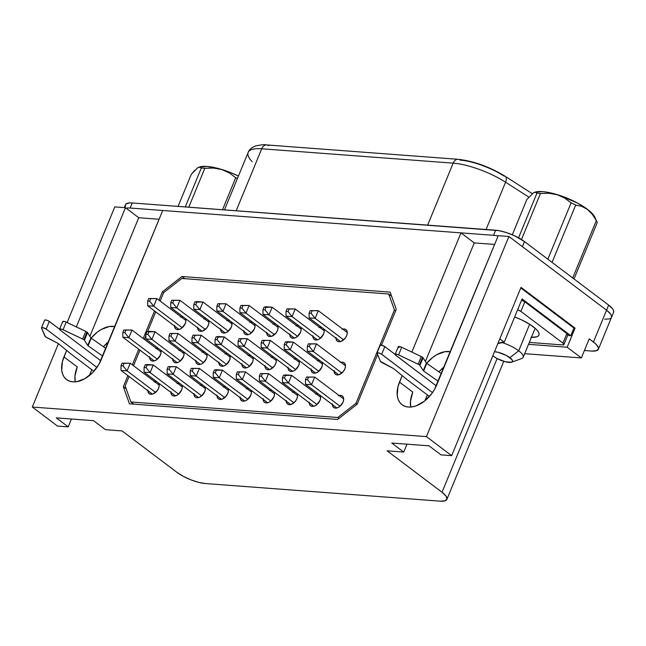 <?xml version="1.0" encoding="UTF-8"?>
<svg xmlns="http://www.w3.org/2000/svg" width="646" height="646" viewBox="0 0 646 646"><rect width="100%" height="100%" fill="white"/><g stroke="black" fill="none" stroke-linecap="round" stroke-linejoin="round"><path stroke-width="0.97" d="M596.331 220.625A38.162 11.16 22.4 0 1 596.936 221.731A38.162 11.16 22.4 0 1 597.267 222.523A38.162 11.16 -157.6 0 0 596.331 220.625L572.703 277.958L596.331 220.625L592.317 214.319L596.331 220.625M587.432 209.401L592.317 214.319L587.384 209.264L581.763 206.349L587.432 209.401M596.936 221.731L594.724 217.04A34.125 9.981 -157.6 0 0 587.384 209.264L577.532 203.062L559.323 195.294L547.59 192.282L542.527 191.628L534.605 192.282M511.608 362.196A11.523 3.367 22.4 0 1 493.802 356.463L497.129 358.554L442.017 492.268L497.129 358.554L505.317 361.776L511.487 362.245L512.561 361.275L512.012 359.677L506.593 355.583L498.397 352.361L494.513 351.707A11.523 3.367 22.4 0 1 509.912 357.674A11.523 3.367 22.4 0 1 511.608 362.196L521.629 358.57A19.8 5.79 -157.6 0 0 518.722 350.786L529.663 324.244L518.722 350.786A19.8 5.79 -157.6 0 0 501.482 342.38A19.8 5.79 22.4 0 1 518.722 350.786L509.912 357.674L518.722 350.786A19.8 5.79 22.4 0 1 523.179 357.295L535.146 328.265M493.802 356.463A11.523 3.367 22.4 0 1 492.866 355.696L493.802 356.463M58.221 343.535A1.437 0.42 22.4 0 1 58.285 343.583L71.181 354.137L58.285 343.583A1.437 0.42 22.4 0 0 58.221 343.535A1.437 0.42 22.4 0 0 57.744 343.236L46.536 337.454A2.883 0.84 22.4 0 1 44.954 336.186L41.497 328.103A2.883 0.84 22.4 0 1 41.481 327.829A2.883 0.84 22.4 0 1 43.347 327.772A2.883 0.84 22.4 0 1 46.157 329.08L96.957 367.429L46.157 329.08L49.306 321.442L46.157 329.08L42.983 327.683L41.497 328.103L45.486 336.792L57.744 343.236A1.437 0.42 22.4 0 1 58.221 343.535M62.945 322.079L63.163 321.32L65.343 321.724L85.765 331.374L82.623 339.013A2.883 0.84 22.4 0 1 83.851 339.739L86.992 332.101A2.883 0.84 -157.6 0 0 85.765 331.374L66.199 322.079A2.883 0.84 -157.6 0 0 62.751 321.555L59.602 329.194A2.883 0.84 22.4 0 1 63.05 329.718L66.199 322.079L63.05 329.718L82.623 339.013L85.765 331.374A2.883 0.84 22.4 0 1 86.992 332.101L83.851 339.739A2.883 0.84 22.4 0 1 84.416 340.297L87.751 345.489L90.892 337.85A1.437 0.42 -157.6 0 0 91.248 338.181L88.098 345.82L102.722 356.075L88.098 345.82A1.437 0.42 22.4 0 1 87.751 345.489L90.892 337.85L87.565 332.658L84.416 340.297L87.565 332.658A2.883 0.84 -157.6 0 0 86.992 332.101A2.883 0.84 22.4 0 1 87.565 332.658L90.892 337.85A1.437 0.42 -157.6 0 0 91.248 338.181L88.098 345.82A1.437 0.42 -157.6 0 1 87.751 345.489L84.416 340.297A2.883 0.84 22.4 0 0 83.851 339.739A2.883 0.84 22.4 0 0 82.623 339.013L62.194 329.363L59.666 329.097L60.256 330.138A2.883 0.84 22.4 0 1 59.602 329.194M395.126 354.371A2.883 0.84 22.4 0 0 395.772 355.324L436.3 385.912L395.312 354.904L395.53 354.145L397.718 354.541L418.14 364.199A2.883 0.84 -157.6 0 1 419.367 364.917A2.883 0.84 -157.6 0 1 419.932 365.475L423.082 357.836A2.883 0.84 -157.6 0 0 422.516 357.278L419.367 364.917A2.883 0.84 22.4 0 1 419.932 365.475L423.267 370.675L426.417 363.036L423.267 370.675A1.437 0.42 22.4 0 0 423.623 370.998L426.772 363.359L423.623 370.998L438.238 381.253L423.623 370.998A1.437 0.42 22.4 0 1 423.267 370.675L419.932 365.475L423.082 357.836A2.883 0.84 -157.6 0 0 422.516 357.278A2.883 0.84 -157.6 0 0 421.289 356.56L418.14 364.199A2.883 0.84 22.4 0 1 419.367 364.917L422.516 357.278A2.883 0.84 -157.6 0 0 421.289 356.56L418.14 364.199L398.574 354.896L401.723 347.257L421.289 356.56L401.723 347.257A2.883 0.84 -157.6 0 0 398.275 346.732L395.126 354.371A2.883 0.84 22.4 0 1 398.574 354.896L401.723 347.257L398.679 346.506L398.259 346.902L398.921 347.685M393.745 368.713A1.437 0.42 22.4 0 1 393.81 368.761L406.705 379.323L429.404 396.458L406.705 379.323L393.81 368.761A1.437 0.42 -157.6 0 0 393.745 368.713A1.437 0.42 -157.6 0 0 393.269 368.422A1.437 0.42 22.4 0 1 393.745 368.713M149.678 356.794L149.912 358.942L150.978 360.444L152.706 361.074L154.83 360.734L157.035 359.475L160.369 355.09A7.203 4.587 127 0 0 160.555 350.027L160.983 352.619L160.369 355.09A7.203 4.587 127 0 1 150.994 360.452A7.203 4.587 127 0 1 149.654 357.48M147.877 389.998L148.12 392.146L149.178 393.648L150.906 394.278L153.037 393.939L157.18 390.701L158.569 388.286A7.203 4.587 127 0 0 158.755 383.231L159.191 385.824L158.569 388.286A7.203 4.587 127 0 1 149.194 393.656A7.203 4.587 127 0 1 147.853 390.685M172.732 358.53L172.975 360.678L174.04 362.18L175.769 362.802L177.892 362.463L180.097 361.211L183.424 356.818A7.203 4.587 127 0 0 183.617 351.763L184.045 354.355L183.424 356.818A7.203 4.587 127 0 1 174.057 362.188A7.203 4.587 127 0 1 172.716 359.208M170.94 391.726L171.174 393.874L172.24 395.376L173.968 396.006L176.092 395.667L178.296 394.415L181.623 390.022A7.203 4.587 127 0 0 181.817 384.968L182.245 387.56L181.623 390.022A7.203 4.587 127 0 1 172.256 395.392A7.203 4.587 127 0 1 170.915 392.413M195.795 360.258L196.037 362.406L197.103 363.908L198.823 364.538L200.954 364.199L203.159 362.939L206.486 358.546A7.203 4.587 127 0 0 206.672 353.491L207.108 356.083L206.486 358.546A7.203 4.587 127 0 1 197.111 363.916A7.203 4.587 127 0 1 195.778 360.944M193.994 393.462L194.236 395.61L195.302 397.112L197.03 397.742L199.154 397.403L201.358 396.143L204.685 391.751A7.203 4.587 127 0 0 204.871 386.696L205.307 389.288L204.685 391.751A7.203 4.587 127 0 1 195.31 397.12A7.203 4.587 127 0 1 193.978 394.141M218.857 361.986L219.091 364.134L220.157 365.636L221.885 366.266L224.009 365.927L226.213 364.667L229.548 360.282A7.203 4.587 127 0 0 229.734 355.219L230.162 357.811L229.548 360.282A7.203 4.587 127 0 1 220.173 365.644A7.203 4.587 127 0 1 218.833 362.672M217.056 395.19L217.298 397.338L218.356 398.84L220.084 399.47L222.216 399.131L226.358 395.893L227.747 393.479A7.203 4.587 127 0 0 227.933 388.424L228.369 391.016L227.747 393.479A7.203 4.587 127 0 1 218.372 398.848A7.203 4.587 127 0 1 217.032 395.877M340.305 362.527L342.428 362.188L344.156 362.818L345.222 364.32L345.465 366.468L344.843 368.931A7.203 4.587 127 0 1 335.468 374.3A7.203 4.587 127 0 1 334.135 371.329M338.504 395.732L340.628 395.392L342.356 396.022L343.422 397.524L343.664 399.672L343.042 402.135A7.203 4.587 127 0 1 333.667 407.505A7.203 4.587 127 0 1 332.335 404.525M321.974 362.148L322.402 364.74L321.781 367.203A7.203 4.587 127 0 1 312.406 372.572A7.203 4.587 127 0 1 311.073 369.593M309.297 402.111L309.531 404.259L310.597 405.761L312.325 406.391L314.449 406.051L316.653 404.8L319.98 400.407A7.203 4.587 127 0 0 320.174 395.344L320.602 397.944L319.98 400.407A7.203 4.587 127 0 1 310.613 405.777A7.203 4.587 127 0 1 309.272 402.797M288.035 367.178L288.269 369.326L289.335 370.828L291.063 371.458L293.187 371.119L295.392 369.859L298.727 365.475A7.203 4.587 127 0 0 298.912 360.411L299.34 363.004L298.727 365.475A7.203 4.587 127 0 1 289.351 370.836A7.203 4.587 127 0 1 288.011 367.865M286.235 400.383L286.477 402.531L287.535 404.033L289.263 404.662L291.394 404.323L295.537 401.085L296.926 398.671A7.203 4.587 127 0 0 297.112 393.616L297.548 396.208L296.926 398.671A7.203 4.587 127 0 1 287.551 404.041A7.203 4.587 127 0 1 286.21 401.069M264.973 365.45L265.215 367.598L266.281 369.1L268.001 369.73L270.133 369.391L274.275 366.145L275.664 363.738A7.203 4.587 127 0 0 275.85 358.683L276.286 361.275L275.664 363.738A7.203 4.587 127 0 1 266.289 369.108A7.203 4.587 127 0 1 264.957 366.137M263.172 398.655L263.415 400.803L264.48 402.305L266.209 402.934L268.332 402.595L270.537 401.336L273.864 396.943A7.203 4.587 127 0 0 274.049 391.888L274.485 394.48L273.864 396.943A7.203 4.587 127 0 1 264.489 402.313A7.203 4.587 127 0 1 263.156 399.333M241.911 363.722L242.153 365.87L243.219 367.372L244.947 367.994L247.071 367.655L249.275 366.403L252.602 362.01A7.203 4.587 127 0 0 252.796 356.955L253.224 359.547L252.602 362.01A7.203 4.587 127 0 1 243.227 367.38A7.203 4.587 127 0 1 241.895 364.401M240.118 396.919L240.352 399.066L241.418 400.568L243.146 401.198L245.27 400.859L247.475 399.608L250.801 395.215A7.203 4.587 127 0 0 250.995 390.152L251.423 392.752L250.801 395.215A7.203 4.587 127 0 1 241.434 400.585A7.203 4.587 127 0 1 240.094 397.605M174.533 325.326L174.775 327.474L175.841 328.975L177.569 329.605L179.693 329.266L181.897 328.007L185.224 323.614A7.203 4.587 127 0 0 185.41 318.559L185.846 321.151L185.224 323.614A7.203 4.587 127 0 1 175.849 328.984A7.203 4.587 127 0 1 174.517 326.004M197.595 327.054L197.838 329.202L198.895 330.704L200.623 331.333L202.755 330.994L206.898 327.756L208.287 325.342A7.203 4.587 127 0 0 208.472 320.287L208.908 322.879L208.287 325.342A7.203 4.587 127 0 1 198.911 330.712A7.203 4.587 127 0 1 197.571 327.74M220.649 328.782L220.892 330.93L221.958 332.432L223.686 333.061L225.809 332.722L228.014 331.471L231.341 327.078A7.203 4.587 127 0 0 231.534 322.015L231.962 324.615L231.341 327.078A7.203 4.587 127 0 1 221.974 332.448A7.203 4.587 127 0 1 220.633 329.468M243.712 330.518L243.954 332.666L245.02 334.168L246.748 334.798L248.871 334.458L251.076 333.199L254.403 328.806A7.203 4.587 127 0 0 254.589 323.751L255.025 326.343L254.403 328.806A7.203 4.587 127 0 1 245.028 334.176A7.203 4.587 127 0 1 243.695 331.196M342.105 329.323L344.229 328.984L345.957 329.613L347.023 331.115L347.265 333.263L346.644 335.726A7.203 4.587 127 0 1 337.269 341.096A7.203 4.587 127 0 1 335.928 338.124M312.89 335.71L313.132 337.858L314.198 339.36L315.926 339.99L318.05 339.651L320.255 338.391L323.581 333.998A7.203 4.587 127 0 0 323.767 328.943L324.203 331.535L323.581 333.998A7.203 4.587 127 0 1 314.206 339.368A7.203 4.587 127 0 1 312.874 336.388M289.828 333.974L290.07 336.122L291.136 337.624L292.864 338.254L294.988 337.915L297.192 336.655L300.519 332.27A7.203 4.587 127 0 0 300.713 327.207L301.141 329.807L300.519 332.27A7.203 4.587 127 0 1 291.152 337.64A7.203 4.587 127 0 1 289.812 334.66M266.774 332.246L267.016 334.394L268.074 335.896L269.802 336.526L271.934 336.186L276.076 332.948L277.465 330.534A7.203 4.587 127 0 0 277.651 325.479L278.087 328.071L277.465 330.534A7.203 4.587 127 0 1 268.09 335.904A7.203 4.587 127 0 1 266.75 332.932M436.744 384.887A26.639 16.982 127 0 1 408.401 407.045L404.953 406.318L402.014 404.711L399.688 402.296L398.073 399.155L397.233 395.409L397.944 386.712L402.159 375.601L399.486 382.093L412.77 392.122A26.639 16.982 -53 0 0 410.759 407.037L410.468 401.239L412.77 392.122L399.486 382.093A26.639 16.982 127 0 0 402.062 404.751A26.639 16.982 127 0 0 408.401 407.045L412.229 406.859L416.274 405.785L424.422 401.134L431.609 393.794L434.492 389.457L498.244 235.677L508.919 236.476L426.425 436.615L451.659 455.664L521.031 287.357L575.053 328.136L573.947 328.055L520.797 287.93L573.947 328.055L575.053 328.136L567.18 347.233L528.525 344.334L567.18 347.233L581.352 357.932L567.18 347.233L575.053 328.136L521.031 287.357L451.659 455.664L440.992 454.865L451.659 455.664L426.425 436.615L508.919 236.476L498.244 235.677L436.744 384.887M101.22 359.701A26.639 16.982 127 0 1 72.885 381.859L69.437 381.132L66.498 379.533L64.172 377.111L62.557 373.969L61.709 370.231L62.428 361.534L66.643 350.415L63.962 356.907L77.245 366.936A26.639 16.982 -53 0 0 75.243 381.851L74.952 376.053L77.245 366.936L63.962 356.907A26.639 16.982 127 0 0 66.546 379.565A26.639 16.982 127 0 0 72.885 381.859L76.704 381.681L84.868 378.669L92.685 372.556L98.967 364.271L162.719 210.491L101.22 359.701M235.725 177.707A38.162 11.16 22.4 0 1 237.421 178.498A38.162 11.16 -157.6 0 0 235.725 177.707L222.531 209.724L235.725 177.707L229.249 172.878L235.725 177.707M225.632 170.98L229.249 172.878L221.723 169.502L225.632 170.98M213.455 168.057L221.723 169.502L213.455 168.057L204.814 168.307L213.455 168.057M201.294 168.049A38.162 11.16 22.4 0 1 204.814 168.307A38.162 11.16 -157.6 0 0 201.294 168.049L185.273 206.93L201.294 168.049L199.889 167.072L201.294 168.049M197.337 167.984L199.889 167.072L197.708 167.742L191.289 174.315L194.777 170.261M199.089 167.104L207.011 166.45L217.742 168.34L230.033 172.353L238.431 176.051A34.125 9.981 -157.6 0 0 199.121 167.088L198.718 167.233M530.915 337.277L536.64 336.881L538.304 336.001L539.063 334.709L538.901 333.053L537.819 331.099L535.865 328.919L529.647 324.227L521.193 319.689L514.652 316.984A25.921 7.574 22.4 0 1 533.103 326.601A25.921 7.574 22.4 0 1 538.675 332.504A25.921 7.574 22.4 0 1 531.416 337.309M512.31 234.781L526.829 199.549L533.321 192.896L535.502 192.225L536.923 193.235A38.162 11.16 22.4 0 1 540.46 193.501L548.947 193.275L557.191 194.721L564.62 198.023L571.104 202.82L547.856 259.207L571.104 202.82A38.162 11.16 22.4 0 1 575.691 205.048A38.162 11.16 -157.6 0 0 571.104 202.82L564.62 198.023L557.191 194.721L548.947 193.275L540.46 193.501A38.162 11.16 -157.6 0 0 536.923 193.235L518.56 237.793L536.923 193.235L535.502 192.225L533.321 192.896L526.829 199.549L512.31 234.781M574.011 278.951L597.267 222.523L574.011 278.951M552.064 262.381L575.691 205.048L581.763 206.349L575.691 205.048L552.064 262.381M188.785 207.196L204.814 168.307L188.785 207.196M178.07 206.389L191.289 174.315L178.07 206.389M125.453 206.518L125.316 205.113L125.962 204.023L129.483 202.917L132.22 202.949L498.906 230.646L506.448 232.584L514.41 235.709L524.487 241.564L608.653 305.098L612.65 308.909L613.563 310.565L613.587 312.333M562.577 344.916L529.308 342.42L562.577 344.916L563.942 344.488L562.949 343.139A4.32 1.26 22.4 0 1 563.918 344.56A4.32 1.26 22.4 0 1 562.577 344.916M563.918 344.56L567.85 335.008A4.32 1.26 -157.6 0 0 566.881 333.594L524.818 301.835A4.32 1.26 -157.6 0 0 521.572 300.172L524.818 301.835L520.886 311.388A4.32 1.26 22.4 0 0 517.64 309.725L520.886 311.388L562.949 343.139L520.886 311.388L524.818 301.835L566.881 333.594L567.874 334.943M567.673 335.46L570.798 335.694L522.089 298.92L504.251 342.21L499.81 338.859L504.251 342.21A17.28 11.014 -53 0 0 497.872 343.559L504.251 342.21L522.089 298.92L570.798 335.694L573.947 328.055L570.798 335.694L567.673 335.46M104.2 345.868L103.756 346.95L104.2 345.868A26.639 16.982 -53 0 0 103.441 346.732L108.673 341.613A26.639 16.982 -53 0 0 104.2 345.868M57.534 426.085L68.21 426.885L71.464 419.004L68.21 426.885L57.534 426.085L32.3 407.037L58.415 343.68L32.3 407.037L426.425 436.615L32.3 407.037L57.534 426.085M89.358 375.592L91.789 369.69L89.358 375.592M387.115 450.819L403.734 452.071L406.98 444.182L403.734 452.071L387.115 450.819L442.017 492.268L387.115 450.819M424.874 400.77L427.305 394.876L424.874 400.77M438.957 371.91L439.724 371.046A26.639 16.982 -53 0 0 438.957 371.918M130.88 401.965L337.818 417.494L355.962 403.306L394.431 309.983L388.714 294.003L181.784 278.466L163.632 292.662L160.168 301.052L163.632 292.662L181.784 278.466L388.714 294.003L391.565 296.151L388.714 294.003L394.431 309.983L395.618 310.879L394.431 309.983L355.962 403.306L357.149 404.202L337.656 419.448L129.466 403.823L123.329 386.655L127.884 375.609L123.329 386.655L129.466 403.823L337.656 419.448L357.149 404.21L377.587 354.614L357.149 404.21L355.962 403.306L337.818 417.494L339.005 418.39L337.818 417.494L130.88 401.965L133.779 404.146L130.88 401.965L125.171 385.985L130.88 401.965M155.734 311.824L147.595 331.576L155.734 311.824M145.875 335.734L144.381 339.376L145.875 335.734M139.94 350.14L133.512 365.733L139.94 350.14M129.071 376.505L125.171 385.985L129.071 376.505M154.031 381.883L156.598 381.608A7.203 4.587 127 0 0 154.652 381.689M177.093 383.619L179.661 383.336A7.203 4.587 127 0 0 177.715 383.425M200.147 385.347L202.723 385.064A7.203 4.587 127 0 0 200.777 385.153M223.209 387.075L225.777 386.801A7.203 4.587 127 0 0 223.831 386.881M339.134 395.538A7.203 4.587 127 0 1 342.348 396.014A7.203 4.587 127 0 1 343.042 402.135L339.715 406.528L337.511 407.788L335.387 408.127L333.659 407.497L332.593 405.995L332.351 403.847M315.442 394.003L318.018 393.721A7.203 4.587 127 0 0 316.072 393.81M292.388 392.267L294.956 391.993A7.203 4.587 127 0 0 293.009 392.074M269.325 390.539L271.901 390.257A7.203 4.587 127 0 0 269.955 390.345M246.271 388.811L248.839 388.529A7.203 4.587 127 0 0 246.893 388.617M203.748 318.938L206.316 318.664A7.203 4.587 127 0 0 204.37 318.744M249.865 322.402L252.433 322.12A7.203 4.587 127 0 0 250.495 322.209M319.043 327.595L321.611 327.312A7.203 4.587 127 0 0 319.673 327.401M272.927 324.13L275.495 323.856A7.203 4.587 127 0 0 273.549 323.937M295.981 325.867L298.557 325.584A7.203 4.587 127 0 0 296.611 325.673M342.727 329.129A7.203 4.587 127 0 1 345.941 329.605A7.203 4.587 127 0 1 346.644 335.726L345.255 338.141L341.112 341.379L338.98 341.718L337.252 341.088L336.186 339.586L335.952 337.438M226.803 320.674L229.378 320.392A7.203 4.587 127 0 0 227.432 320.481M180.686 317.21L183.262 316.928A7.203 4.587 127 0 0 181.316 317.016M248.064 355.607L250.64 355.324A7.203 4.587 127 0 0 248.694 355.413M271.126 357.335L273.694 357.06A7.203 4.587 127 0 0 271.748 357.141M294.188 359.071L296.756 358.788A7.203 4.587 127 0 0 294.81 358.869M321.966 362.148A7.203 4.587 127 0 1 321.781 367.203L318.454 371.595L316.249 372.847L314.126 373.186L312.398 372.564L311.332 371.054L311.089 368.914M317.243 360.799L319.818 360.516A7.203 4.587 127 0 0 317.872 360.605M340.926 362.333A7.203 4.587 127 0 1 344.148 362.81A7.203 4.587 127 0 1 344.843 368.931L343.454 371.337L339.311 374.583L337.18 374.922L335.46 374.292L334.394 372.79L334.152 370.642M225.01 353.879L227.578 353.596A7.203 4.587 127 0 0 225.632 353.677M201.948 352.143L204.516 351.868M178.885 350.415L181.461 350.132A7.203 4.587 127 0 0 179.515 350.221M155.831 348.687L158.399 348.404A7.203 4.587 127 0 0 156.453 348.493M611.601 317.057A21.948 6.42 -157.6 0 0 606.554 310.185L610.551 313.996L611.463 315.652L611.471 317.469A21.948 6.42 22.4 0 0 611.496 317.404A21.948 6.42 -157.6 0 0 611.601 317.057A21.948 6.42 22.4 0 1 611.496 317.404L613.595 312.309A21.948 6.42 -157.6 0 0 608.653 305.098L524.487 241.564L522.396 246.651L524.487 241.564A21.948 6.42 -157.6 0 0 495.652 230.226L132.22 202.949L130.121 208.036A21.948 6.42 22.4 0 0 126.091 208.174L125.461 207.697L76.333 326.892L125.461 207.697L114.794 206.898L67.136 322.524L114.794 206.898L125.461 207.697L138.745 217.726L89.883 336.275L138.745 217.726L126.091 208.174A21.948 6.42 22.4 0 1 130.121 208.036L493.552 235.314A21.948 6.42 22.4 0 1 498.114 235.992A21.948 6.42 22.4 0 0 493.552 235.314L130.121 208.036L132.22 202.949A21.948 6.42 -157.6 0 0 125.421 204.774L124.258 207.608M122.086 430.93L176.988 472.379L122.086 430.93L105.468 429.679L93.517 420.659L56.259 417.865L68.21 426.885L56.259 417.865L93.517 420.659L105.468 429.679L122.086 430.93M524.673 353.677L581.352 357.932L589.217 338.835L595.774 343.979L598.349 347.483L598.487 348.88L596.428 350.713L591.583 351.053L584.404 350.512L591.583 351.053A21.948 6.42 22.4 0 0 598.382 349.228A21.948 6.42 22.4 0 0 593.432 342.017L606.554 310.185L593.432 342.017L589.217 338.835L581.352 357.932L524.673 353.677M606.554 310.185L508.919 236.476L606.554 310.185L608.653 305.098L606.554 310.185M411.857 352.078L460.986 232.875L162.719 210.491L460.986 232.875L474.269 242.904L425.407 361.453L474.269 242.904L494.634 244.43L474.269 242.904L460.986 232.875L411.857 352.078M181.946 276.512L390.127 292.137L396.264 309.305L381.471 345.19L396.264 309.305L390.127 292.137L181.946 276.512L162.445 291.758L181.946 276.512L184.837 278.701L181.946 276.512M132.325 364.837L138.753 349.244L132.325 364.837M143.194 338.48L154.547 310.928L143.194 338.48M158.981 300.156L162.445 291.758L158.981 300.156M205.371 483.539L440.201 501.159L205.371 483.539A21.601 6.315 22.4 0 1 176.988 472.379L183.222 476.304L190.804 479.8L198.58 482.344L205.371 483.539M442.017 492.268A21.601 6.315 22.4 0 1 446.887 499.366A21.601 6.315 22.4 0 1 440.201 501.159L444.965 500.836L446.984 499.027L445.95 496.023L442.017 492.268M440.992 454.865L429.033 445.837L391.775 443.043L403.734 452.071L391.775 443.043L429.033 445.837L440.992 454.865M91.151 338.108L97.175 332.23L101.204 329.517L109.368 326.496L114.883 326.553A26.639 16.982 127 0 0 91.151 338.108M159.11 219.252L138.745 217.726L159.11 219.252M450.407 351.739L444.892 351.682L436.728 354.694L432.699 357.416L426.667 363.286A26.639 16.982 127 0 1 450.407 351.739M444.198 366.799A26.639 16.982 -53 0 0 439.724 371.046L439.272 372.136L439.724 371.046L444.198 366.799M604.704 319.221L609.549 318.89L610.955 318.147M495.652 230.226L493.552 235.314L495.652 230.226M252.15 161.661A43.775 12.799 22.4 0 1 248.177 152.399C248.855 150.009 251.213 147.877 255.227 146.036C261.259 144.761 265.086 144.389 266.693 144.938A7.203 5.136 94.3 0 0 261.727 148.774L236.178 210.749L261.727 148.774A43.775 12.799 -157.6 0 0 248.169 152.416A43.775 12.799 22.4 0 1 261.727 148.774L453.177 163.147L427.636 225.123L453.177 163.147A7.203 5.136 -85.7 0 1 458.151 159.304A7.203 5.136 -85.7 0 1 460.235 160.119A36.572 10.691 -157.6 0 1 504.009 176.043A7.203 3.626 122.7 0 1 505.269 176.35A7.203 3.626 122.7 0 1 505.576 182.196A43.775 12.799 -157.6 0 0 453.177 163.147A43.775 12.799 22.4 0 1 505.576 182.196L528.84 197.119L505.576 182.196A7.203 3.626 -57.3 0 0 505.317 176.382M486.075 229.508L505.576 182.196L486.075 229.508M458.071 159.304A7.203 5.136 94.3 0 0 453.177 163.147L261.727 148.774A7.203 5.136 -85.7 0 1 266.612 144.93A7.203 5.136 -85.7 0 1 268.776 145.754M126.18 388.811L123.329 386.655L126.18 388.811M163.64 292.654L162.445 291.758L163.64 292.654M202.569 351.949A7.203 4.587 127 0 1 204.524 351.868M239.908 307.964L241.927 308.11L242.977 305.566L240.958 305.413L239.908 307.964L240.958 305.413L249.106 305.485L278.103 327.377L249.106 305.485L245.956 313.124L274.469 334.652L245.956 313.124L241.927 308.11L239.908 307.964L239.916 312.672L245.956 313.124L241.927 308.11L242.977 305.566L240.958 305.413L249.106 305.485L242.977 305.566L249.106 305.485L245.956 313.124L239.916 312.672L271.32 336.38L239.916 312.672L239.908 307.964M213.253 372.637L215.271 372.79L216.321 370.239L214.302 370.093L213.253 372.637L214.302 370.093L216.41 369.706L222.45 370.158L251.447 392.049L222.45 370.158L219.301 377.797L247.814 399.325L219.301 377.797L215.271 372.79L213.253 372.637L213.261 377.345L219.301 377.797L215.271 372.79L216.321 370.239L214.302 370.093L216.41 369.706L222.45 370.158L216.321 370.239L222.45 370.158L219.301 377.797L213.261 377.345L244.656 401.053L213.261 377.345L213.253 372.637M215.053 339.433L217.064 339.586L218.114 337.034L216.103 336.889L215.053 339.433L216.103 336.889L218.203 336.501L224.251 336.962L253.24 358.845L224.251 336.962L221.102 344.601L249.614 366.12L221.102 344.601L217.064 339.586L215.053 339.433L215.061 344.14L221.102 344.601L217.064 339.586L218.114 337.034L216.103 336.889L218.203 336.501L224.251 336.962L218.114 337.034L224.251 336.962L221.102 344.601L215.061 344.14L246.457 367.849L215.061 344.14L215.053 339.433M262.97 309.692L264.989 309.846L266.039 307.294L264.02 307.149L262.97 309.692L264.02 307.149L266.128 306.761L272.168 307.213L301.165 329.105L272.168 307.213L269.019 314.852L297.531 336.38L269.019 314.852L264.989 309.846L262.97 309.692L262.979 314.4L269.019 314.852L264.989 309.846L266.039 307.294L264.02 307.149L266.128 306.761L272.168 307.213L266.039 307.294L272.168 307.213L269.019 314.852L262.979 314.4L294.374 338.108L262.979 314.4L262.97 309.692M286.033 311.42L288.043 311.574L289.093 309.03L287.082 308.877L286.033 311.42L287.082 308.877L295.222 308.95L324.219 330.833L295.222 308.95L292.081 316.588L320.594 338.108L292.081 316.588L288.043 311.574L286.033 311.42L286.033 316.136L292.081 316.588L288.043 311.574L289.093 309.03L287.082 308.877L295.222 308.95L289.093 309.03L295.222 308.95L292.081 316.588L286.033 316.136L317.436 339.836L286.033 316.136L286.033 311.42M309.087 313.157L311.106 313.302L312.155 310.758L310.137 310.605L309.087 313.157L310.137 310.605L318.284 310.678L347.282 332.569L318.284 310.678L315.135 318.316L343.648 339.844L315.135 318.316L311.106 313.302L309.087 313.157L309.095 317.864L315.135 318.316L311.106 313.302L312.155 310.758L310.137 310.605L318.284 310.678L312.155 310.758L318.284 310.678L315.135 318.316L309.095 317.864L340.499 341.572L309.095 317.864L309.087 313.157M216.854 306.228L218.865 306.382L219.915 303.838L217.904 303.685L216.854 306.228L217.904 303.685L226.043 303.757L255.041 325.641L226.043 303.757L222.902 311.396L251.415 332.916L222.902 311.396L218.865 306.382L216.854 306.228L216.854 310.944L222.902 311.396L218.865 306.382L219.915 303.838L217.904 303.685L226.043 303.757L219.915 303.838L226.043 303.757L222.902 311.396L216.854 310.944L248.258 334.644L216.854 310.944L216.854 306.228M193.792 304.5L195.811 304.654L196.86 302.102L194.842 301.957L193.792 304.5L194.842 301.957L196.949 301.569L202.989 302.021L231.987 323.912L202.989 302.021L199.84 309.66L228.353 331.188L199.84 309.66L195.811 304.654L193.792 304.5L193.8 309.208L199.84 309.66L195.811 304.654L196.86 302.102L194.842 301.957L196.949 301.569L202.989 302.021L196.86 302.102L202.989 302.021L199.84 309.66L193.8 309.208L225.196 332.916L193.8 309.208L193.792 304.5M170.738 302.772L172.748 302.917L173.798 300.374L171.779 300.22L170.738 302.772L171.779 300.22L179.927 300.293L208.924 322.184L179.927 300.293L176.778 307.932L205.291 329.46L176.778 307.932L172.748 302.917L170.738 302.772L170.738 307.48L176.778 307.932L172.748 302.917L173.798 300.374L171.779 300.22L179.927 300.293L173.798 300.374L179.927 300.293L176.778 307.932L170.738 307.48L202.141 331.188L170.738 307.48L170.738 302.772M147.676 301.036L149.686 301.189L150.736 298.646L148.725 298.492L147.676 301.036L148.725 298.492L156.865 298.565L185.862 320.448L156.865 298.565L153.724 306.204L182.237 327.724L153.724 306.204L149.686 301.189L147.676 301.036L147.676 305.752L153.724 306.204L149.686 301.189L150.736 298.646L148.725 298.492L156.865 298.565L150.736 298.646L156.865 298.565L153.724 306.204L147.676 305.752L179.079 329.452L147.676 305.752L147.676 301.036M238.116 341.161L240.126 341.314L241.176 338.77L239.165 338.617L238.116 341.161L239.165 338.617L247.305 338.69L276.302 360.581L247.305 338.69L244.156 346.329L272.677 367.857L244.156 346.329L240.126 341.314L238.116 341.161L238.116 345.876L244.156 346.329L240.126 341.314L241.176 338.77L239.165 338.617L247.305 338.69L241.176 338.77L247.305 338.69L244.156 346.329L238.116 345.876L269.519 369.577L238.116 345.876L238.116 341.161M261.17 342.897L263.188 343.042L264.238 340.499L262.219 340.345L261.17 342.897L262.219 340.345L270.367 340.418L299.364 362.309L270.367 340.418L267.218 348.057L295.731 369.585L267.218 348.057L263.188 343.042L261.17 342.897L261.178 347.605L267.218 348.057L263.188 343.042L264.238 340.499L262.219 340.345L270.367 340.418L264.238 340.499L270.367 340.418L267.218 348.057L261.178 347.605L292.581 371.313L261.178 347.605L261.17 342.897M284.232 344.625L286.243 344.778L287.292 342.227L285.282 342.081L284.232 344.625L285.282 342.081L287.381 341.694L293.429 342.154L322.419 364.037L293.429 342.154L290.28 349.793L318.793 371.313L290.28 349.793L286.243 344.778L284.232 344.625L284.24 349.333L290.28 349.793L286.243 344.778L287.292 342.227L285.282 342.081L287.381 341.694L293.429 342.154L287.292 342.227L293.429 342.154L290.28 349.793L284.24 349.333L315.636 373.041L284.24 349.333L284.232 344.625M307.294 346.353L309.305 346.506L310.355 343.963L308.344 343.809L307.294 346.353L308.344 343.809L316.483 343.882L345.481 365.773L316.483 343.882L313.334 351.521L341.855 373.049L313.334 351.521L309.305 346.506L307.294 346.353L307.294 351.069L313.334 351.521L309.305 346.506L310.355 343.963L308.344 343.809L316.483 343.882L310.355 343.963L316.483 343.882L313.334 351.521L307.294 351.069L338.698 374.769L307.294 351.069L307.294 346.353M191.991 337.705L194.01 337.85L195.06 335.306L193.041 335.153L191.991 337.705L193.041 335.153L201.189 335.226L230.186 357.117L201.189 335.226L198.039 342.865L226.552 364.392L198.039 342.865L194.01 337.85L191.991 337.705L191.999 342.412L198.039 342.865L194.01 337.85L195.06 335.306L193.041 335.153L201.189 335.226L195.06 335.306L201.189 335.226L198.039 342.865L191.999 342.412L223.403 366.12L191.999 342.412L191.991 337.705M168.937 335.968L170.948 336.122L171.998 333.578L169.987 333.425L168.937 335.968L169.987 333.425L178.126 333.498L207.124 355.389L178.126 333.498L174.977 341.136L203.498 362.664L174.977 341.136L170.948 336.122L168.937 335.968L168.937 340.684L174.977 341.136L170.948 336.122L171.998 333.578L169.987 333.425L178.126 333.498L171.998 333.578L178.126 333.498L174.977 341.136L168.937 340.684L200.341 364.384L168.937 340.684L168.937 335.968M145.875 334.24L147.886 334.394L148.935 331.842L146.925 331.697L145.875 334.24L146.925 331.697L149.032 331.309L155.072 331.769L184.062 353.653L155.072 331.769L151.923 339.408L180.436 360.928L151.923 339.408L147.886 334.394L145.875 334.24L145.883 338.948L151.923 339.408L147.886 334.394L148.935 331.842L146.925 331.697L149.032 331.309L155.072 331.769L148.935 331.842L155.072 331.769L151.923 339.408L145.883 338.948L177.279 362.656L145.883 338.948L145.875 334.24M122.813 332.512L124.831 332.658L125.881 330.114L123.862 329.961L122.813 332.512L123.862 329.961L132.01 330.033L161.007 351.925L132.01 330.033L128.861 337.672L157.374 359.2L128.861 337.672L124.831 332.658L122.813 332.512L122.821 337.22L128.861 337.672L124.831 332.658L125.881 330.114L123.862 329.961L132.01 330.033L125.881 330.114L132.01 330.033L128.861 337.672L122.821 337.22L154.224 360.928L122.821 337.22L122.813 332.512M236.315 374.365L238.326 374.519L239.375 371.975L237.365 371.821L236.315 374.365L237.365 371.821L245.512 371.894L274.502 393.785L245.512 371.894L242.363 379.533L270.876 401.053L242.363 379.533L238.326 374.519L236.315 374.365L236.315 379.081L242.363 379.533L238.326 374.519L239.375 371.975L237.365 371.821L245.512 371.894L239.375 371.975L245.512 371.894L242.363 379.533L236.315 379.081L267.719 402.781L236.315 379.081L236.315 374.365M259.377 376.101L261.388 376.247L262.438 373.703L260.427 373.55L259.377 376.101L260.427 373.55L268.566 373.622L297.564 395.514L268.566 373.622L265.417 381.261L293.93 402.789L265.417 381.261L261.388 376.247L259.377 376.101L259.377 380.809L265.417 381.261L261.388 376.247L262.438 373.703L260.427 373.55L268.566 373.622L262.438 373.703L268.566 373.622L265.417 381.261L259.377 380.809L290.781 404.517L259.377 380.809L259.377 376.101M282.431 377.829L284.45 377.983L285.5 375.431L283.481 375.286L282.431 377.829L283.481 375.286L285.589 374.898L291.629 375.35L320.626 397.242L291.629 375.35L288.479 382.989L316.992 404.517L288.479 382.989L284.45 377.983L282.431 377.829L282.439 382.537L288.479 382.989L284.45 377.983L285.5 375.431L283.481 375.286L285.589 374.898L291.629 375.35L285.5 375.431L291.629 375.35L288.479 382.989L282.439 382.537L313.835 406.245L282.439 382.537L282.431 377.829M305.493 379.557L307.504 379.711L308.554 377.167L306.543 377.014L305.493 379.557L306.543 377.014L314.691 377.086L343.68 398.97L314.691 377.086L311.542 384.725L340.054 406.245L311.542 384.725L307.504 379.711L305.493 379.557L305.493 384.273L311.542 384.725L307.504 379.711L308.554 377.167L306.543 377.014L314.691 377.086L308.554 377.167L314.691 377.086L311.542 384.725L305.493 384.273L336.897 407.973L305.493 384.273L305.493 379.557M190.199 370.909L192.209 371.054L193.259 368.511L191.248 368.357L190.199 370.909L191.248 368.357L199.388 368.43L228.385 390.321L199.388 368.43L196.239 376.069L224.751 397.597L196.239 376.069L192.209 371.054L190.199 370.909L190.199 375.617L196.239 376.069L192.209 371.054L193.259 368.511L191.248 368.357L199.388 368.43L193.259 368.511L199.388 368.43L196.239 376.069L190.199 375.617L221.602 399.325L190.199 375.617L190.199 370.909M167.136 369.173L169.147 369.326L170.197 366.783L168.186 366.629L167.136 369.173L168.186 366.629L176.334 366.702L205.323 388.593L176.334 366.702L173.185 374.341L201.697 395.861L173.185 374.341L169.147 369.326L167.136 369.173L167.136 373.889L173.185 374.341L169.147 369.326L170.197 366.783L168.186 366.629L176.334 366.702L170.197 366.783L176.334 366.702L173.185 374.341L167.136 373.889L198.54 397.589L167.136 373.889L167.136 369.173M144.074 367.445L146.093 367.598L147.143 365.047L145.124 364.901L144.074 367.445L145.124 364.901L147.231 364.514L153.272 364.966L182.269 386.857L153.272 364.966L150.122 372.605L178.635 394.133L150.122 372.605L146.093 367.598L144.074 367.445L144.082 372.153L150.122 372.605L146.093 367.598L147.143 365.047L145.124 364.901L147.231 364.514L153.272 364.966L147.143 365.047L153.272 364.966L150.122 372.605L144.082 372.153L175.486 395.861L144.082 372.153L144.074 367.445M121.02 365.717L123.031 365.862L124.08 363.318L122.07 363.165L121.02 365.717L122.07 363.165L130.209 363.238L159.207 385.129L130.209 363.238L127.06 370.877L155.573 392.405L127.06 370.877L123.031 365.862L121.02 365.717L121.02 370.424L127.06 370.877L123.031 365.862L124.08 363.318L122.07 363.165L130.209 363.238L124.08 363.318L130.209 363.238L127.06 370.877L121.02 370.424L152.424 394.133L121.02 370.424L121.02 365.717M376.998 353.015A2.883 0.84 22.4 0 0 377.014 353.281L380.47 361.364L377.014 352.991L378.508 352.869L381.003 353.83L432.473 392.615L381.673 354.266L384.822 346.627L395.118 354.396L384.822 346.627A2.883 0.84 -157.6 0 0 382.012 345.311A2.883 0.84 -157.6 0 0 380.147 345.376L376.998 353.015A2.883 0.84 22.4 0 1 378.863 352.95A2.883 0.84 22.4 0 1 381.673 354.266L384.822 346.627L381.657 345.23L380.155 345.352M382.061 362.632A2.883 0.84 22.4 0 1 380.47 361.364L393.269 368.422L382.061 362.632M426.772 363.359L441.388 373.614L426.772 363.359A1.437 0.42 22.4 0 1 426.417 363.036A1.437 0.42 -157.6 0 0 426.772 363.359M423.082 357.836L426.417 363.036L423.082 357.836M100.776 360.734L60.256 330.138L100.776 360.734M44.639 320.166L46.132 320.045L48.636 321.005L59.593 329.21L49.306 321.442A2.883 0.84 -157.6 0 0 46.496 320.133A2.883 0.84 -157.6 0 0 44.622 320.19L41.481 327.829M93.888 371.272L71.181 354.137L93.888 371.272M105.863 348.436L91.248 338.181L105.863 348.436M566.881 333.594L562.949 343.139L566.881 333.594M594.724 217.048L592.002 213.301L587.384 209.264A34.125 9.981 -157.6 0 0 534.638 192.274A34.125 9.981 -157.6 0 0 534.436 192.346M521.492 239.513L540.46 193.501L521.492 239.513M611.496 317.396L598.382 349.228M446.895 499.342L503.775 361.34M248.169 152.416L224.493 209.869M532.264 193.663L505.269 176.35C489.539 166.781 473.833 161.096 458.151 159.304L266.693 144.938"/></g></svg>

